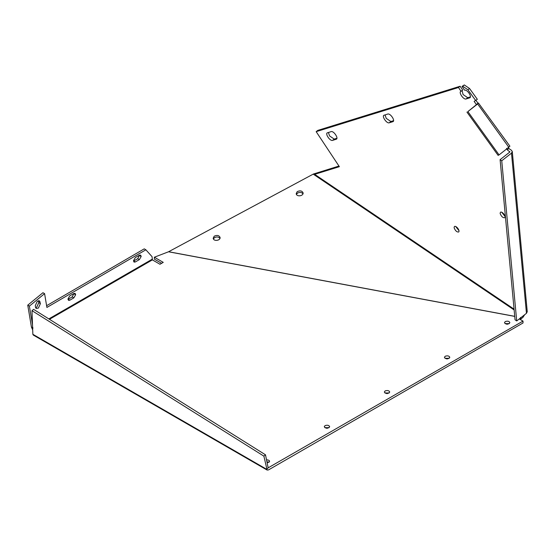 <?xml version="1.0" encoding="UTF-8"?>
<svg xmlns="http://www.w3.org/2000/svg" width="555" height="555" viewBox="0 0 555 555"><rect width="100%" height="100%" fill="white"/><g stroke="black" fill="none" stroke-linecap="round" stroke-linejoin="round"><path stroke-width="0.83" d="M49.464 319.298L152.389 259.879L152.056 256.674L145.868 249.799L144.231 248.855L46.613 305.701M32.495 324.675L29.387 306.103L27.75 305.16L31.42 327.068L32.689 329.927M33.057 328.019L31.42 327.068M27.75 305.16L42.957 292.707L44.594 293.65L46.897 307.435L145.868 249.799M35.624 307.692L36.769 307.109L38.76 302.669L38.406 300.678M133.519 261.1L137.716 258.685L139.513 255.175M67.987 299.353L72.185 296.939L73.981 293.422M29.387 306.103L44.594 293.65M35.562 307.401L36.242 308.518L38.406 308.053L40.397 303.62L39.433 300.796L37.268 301.261L35.277 305.701L35.562 307.401M141.157 256.299L140.63 255.127L139.361 255.258L135.316 257.589L133.512 260.711L134.039 262.092L135.316 261.967L139.361 259.629L141.157 256.507L139.52 255.349M75.626 294.545L75.098 293.38L73.822 293.505L69.784 295.836L67.981 298.958L68.508 300.338L69.784 300.213L73.822 297.882L75.626 294.76L73.988 293.602M152.389 259.879L159.979 264.263L163.253 262.369L154.352 257.229L168.519 251.783L514.742 316.405M267.115 470.057L33.279 335.053L32.849 334.29L266.58 469.232L268.183 467.914L265.484 454.809L33.598 309.35L31.996 310.668L263.882 456.127L267.115 470.057L268.502 469.918L523.011 322.982L523.011 321.088L268.169 467.837M520.694 317.453L520.84 319.035L520.285 319.513M161.616 263.32L154.352 259.123L154.352 257.229M269.036 462.343L266.906 461.725M509.323 323.614L505.029 323.614M449.252 358.294L444.957 358.294M389.18 392.975L384.879 392.975M329.108 427.662L324.807 427.662M519.279 318.931L523.011 321.088M267.163 462.946L269.591 461.399C269.529 460.442 268.509 459.922 266.525 459.852M505.265 321.56L504.474 322.663C506.243 324.71 508.04 324.71 509.879 322.663C509.233 321.185 507.693 320.818 505.265 321.56M445.193 356.248L444.402 357.351C446.171 359.397 447.968 359.397 449.807 357.351C449.162 355.866 447.621 355.498 445.193 356.248M385.121 390.928L384.331 392.031C386.1 394.078 387.896 394.078 389.735 392.031C389.09 390.553 387.55 390.186 385.121 390.928M325.05 425.609L324.259 426.712C326.021 428.758 327.825 428.758 329.663 426.712C329.018 425.234 327.478 424.866 325.05 425.609M520.521 319.375L520.521 317.488M338.952 166.042L313.415 174.027L168.519 251.783M31.996 310.668L32.849 334.29M524.648 314.727L522.942 317.391L520.84 319.035M303.016 193.806C301.455 192.169 299.568 191.975 297.362 193.216L296.453 194.417M220.009 238.373C218.441 236.735 216.554 236.541 214.355 237.79L213.439 238.99M297.216 191.635L296.203 193.639C296.474 197.039 303.363 196.179 303.12 192.994C302.149 190.76 300.179 190.309 297.216 191.635M214.202 236.201L213.189 238.213C213.467 241.605 220.356 240.745 220.113 237.561C219.135 235.327 217.172 234.876 214.202 236.201M265.484 454.809L263.882 456.127M313.415 174.027L314.664 174.339L339.376 166.68L316.163 131.66L458.499 87.503L461.032 91.325L460.706 91.492M475.746 100.122L478.001 103.244L478.445 103.015L477.633 103.958L508.817 147.255L499.07 154.887L467.886 111.583L477.633 103.958M475.711 100.58L467.927 89.764L469.551 88.495L477.335 99.303L474.123 101.392L476.37 104.513L476.835 104.312M469.551 88.495L464.292 84.943L462.669 86.212L467.927 89.764M316.163 131.66L317.786 130.39L460.13 86.233L462.655 90.049L461.032 91.325C458.152 91.963 463.494 100.018 466.096 98.956L469.634 97.86C472.513 97.222 467.171 89.168 464.577 90.222L462.044 86.407L464.292 84.943M462.093 90.493L463.064 94.53L467.719 97.687L470.39 96.861M508.227 147.033L508.873 148.532L511.467 150.287L512.286 151.55L511.488 153.145L526.459 313.311L516.712 320.943L501.741 160.77L511.488 153.145M385.066 114.885L386.225 118.361L390.88 121.517L393.55 120.692M328.414 132.458L329.573 135.933L334.228 139.097L336.899 138.264M501.762 212.267L505.015 216.415M455.731 226.544L458.985 230.7M315.719 173.514L314.664 174.339L514.062 309.135M462.044 86.407L462.669 86.212M506.597 148.303L507.249 149.808L509.879 152.001M384.199 115.156C381.32 115.794 386.655 123.848 389.256 122.794L392.801 121.691C395.68 121.052 390.338 112.998 387.737 114.059L383.873 115.322M327.547 132.728C324.668 133.373 330.003 141.428 332.605 140.366L336.143 139.263C339.022 138.625 333.687 130.571 331.085 131.632L327.221 132.902M500.124 213.425C501.331 216.492 502.865 217.921 504.717 217.713C506.236 216.318 502.164 211.025 500.437 212.239L500.124 213.425M454.094 227.703C455.301 230.769 456.834 232.205 458.687 231.997C460.206 230.602 456.134 225.302 454.406 226.523L454.094 227.703M509.622 146.319L508.817 147.255M509.927 146.222L478.445 103.015M476.37 104.513L478.001 103.244M460.13 86.233L458.499 87.503M512.286 151.55L527.25 311.716L526.459 313.311M507.249 149.808L508.873 148.532M476.683 104.444L467.886 111.583M509.844 152.035L509.837 151.557L509.844 152.035L500.097 159.66L501.741 160.77M499.07 154.887L498.113 155.372L466.935 112.068M516.712 320.943L515.061 319.826L500.097 159.66M48.833 318.91L152.056 259.31M69.784 300.213L68.147 299.27M73.822 297.882L72.185 296.939M75.626 294.76L73.988 293.817M135.316 261.967L133.679 261.017M139.361 259.629L137.716 258.685M141.157 256.507L139.52 255.564M40.113 301.92L38.475 300.97M40.397 303.62L38.76 302.669M168.769 251.762L514.735 316.336M313.277 174.173L514.145 309.961M466.096 98.956L467.719 97.687M389.256 122.794L390.88 121.517M332.605 140.366L334.228 139.097"/></g></svg>
